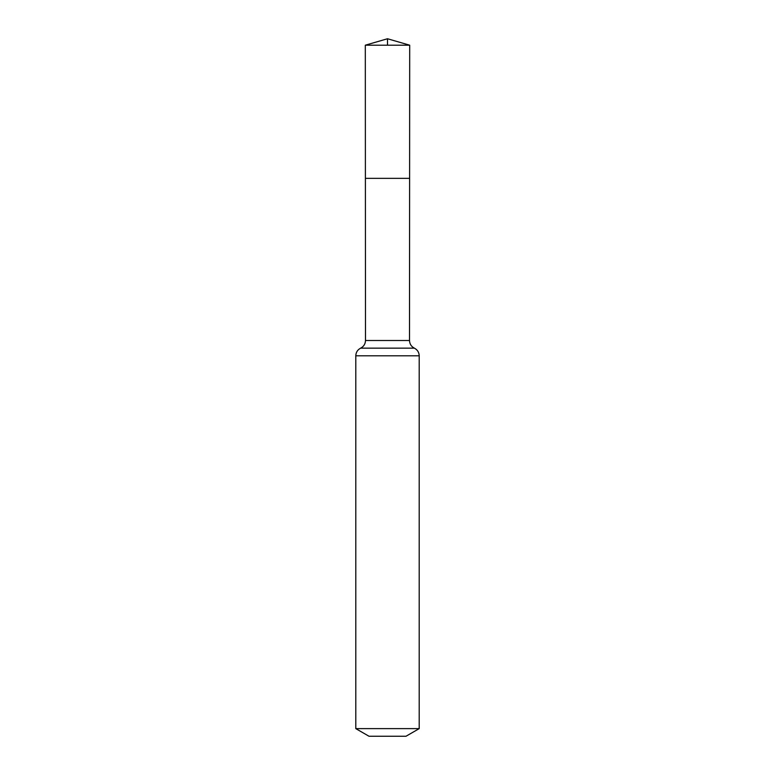 <?xml version="1.0" encoding="UTF-8"?>
<svg xmlns="http://www.w3.org/2000/svg" width="775" height="775" viewBox="0 0 775 775"><rect width="100%" height="100%" fill="white"/><g stroke="black" fill="none" stroke-linecap="round" stroke-linejoin="round"><path stroke-width="1.16" d="M355.793 728.626L419.207 728.626L405.993 736.25L369.007 736.25L355.793 728.626L355.793 355.793C355.938 352.315 357.556 349.767 360.646 348.149C363.737 346.532 365.354 343.984 365.49 340.496L409.51 340.496L409.694 45.192L365.306 45.192L387.5 38.75L387.5 45.192M365.49 340.496L365.393 178.357L409.607 178.357L365.393 178.357L365.306 45.192M419.207 728.626L419.207 355.793C419.062 352.315 417.444 349.767 414.354 348.149C411.263 346.532 409.646 343.984 409.51 340.496M387.5 178.357L409.607 178.357L409.694 45.192L387.5 38.75L409.694 45.192M355.793 355.793L419.207 355.793M360.646 348.149L414.354 348.149"/></g></svg>

